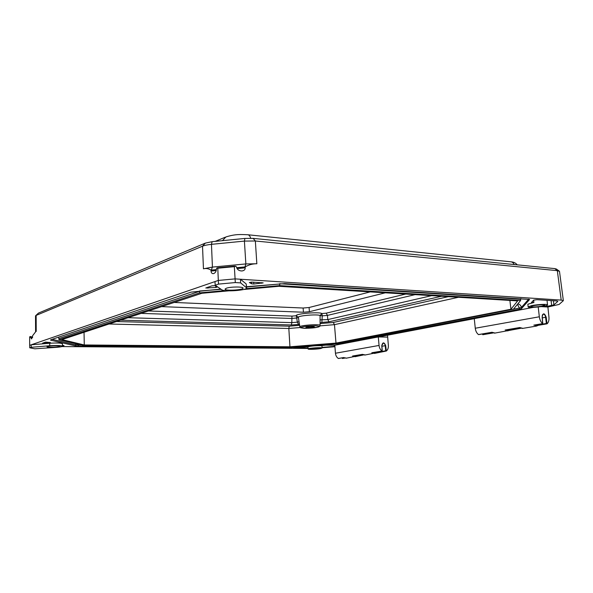 <?xml version="1.0" encoding="UTF-8"?>
<svg xmlns="http://www.w3.org/2000/svg" width="593" height="593" viewBox="0 0 593 593"><rect width="100%" height="100%" fill="white"/><g stroke="black" fill="none" stroke-linecap="round" stroke-linejoin="round"><path stroke-width="0.89" d="M370.24 291.889L309.094 307.508L303.134 308.026L174.172 302.445M385.331 292.809L309.39 311.71L303.423 312.229L161.57 306.618M298.316 317.129L296.278 315.743C294.751 313.756 319.464 311.629 321.873 313.549L320.05 315.55L322.251 315.839L321.873 313.549L326.217 313.178L405.716 294.054M431.674 295.64L327.781 319.59L327.44 315.394L326.217 313.178M141.119 313.386L291.548 318.456L296.708 318.011L297.36 322.162L291.808 322.629L291.956 316.113L296.278 315.743L296.708 318.011L298.398 317.514M559.221 271.083L556.375 269.029L554.826 268.614L253.152 238.371L244.916 238.43L212.116 241.685L205.378 243.093L38.501 313.074L35.699 315.646M320.05 315.55C318.085 313.979 297.508 315.691 298.368 317.344L299.865 326.862C299.124 325.298 320.657 323.808 320.109 325.461L320.064 315.639M35.587 331.761L35.513 315.928L36.151 315.394L202.517 246.199C204.6 245.369 207.58 244.746 211.456 244.338L244.405 241.092L255.353 240.995L557.331 270.66L559.495 271.401L563.35 300.666L559.08 304.439L547.895 307.011L548.955 317.218C549.192 320.19 548.577 322.377 547.109 323.793L546.346 323.481L545.604 317.285L542.306 317.863M320.012 319.872L327.781 319.59L328.996 321.791L441.592 296.248M415.115 294.632L327.44 315.394L322.251 315.839L321.866 322.392L328.996 321.791M299.406 324.519L298.479 324.356L297.36 322.162L299.05 321.673M320.502 323.059L321.866 322.392L320.568 322.985M128.051 317.715L291.808 322.629L291.393 324.957L299.183 324.423M387.525 335.208L388.371 345.549C388.489 347.995 387.807 349.826 386.332 351.034L385.709 345.637L381.922 346.253M216.401 269.682L211.012 270.126C208.558 268.577 206.038 268.14 203.451 268.814L212.435 267.095L245.858 263.929L256.843 263.759C252.677 263.722 248.778 264.767 245.154 266.909L236.681 267.769M237.052 268.599L245.22 267.836L245.146 266.976M245.22 267.836C245.22 269.622 244.138 270.667 241.974 270.957L241.025 270.927C238.505 270.527 237.022 269.281 236.577 267.184L235.792 266.198L234.339 266.657L235.087 278.888L561.2 300.095L563.35 300.666M334.926 346.72L322.073 347.75M308.063 348.439L61.902 346.571M35.743 331.657L32.726 335.542L31.577 338.944L30.265 336.839L32.593 337.365M30.265 336.839L30.065 336.513L29.65 337.054L29.68 345.326L218.32 280.437L217.787 268.221L216.83 267.992L216.415 269.089C216.312 271.231 215.481 272.684 213.925 273.469L213.332 273.647C211.953 273.684 211.19 272.817 211.041 271.053L216.237 270.564M211.019 270.193L211.041 271.053M320.19 323.585L333.273 322.488L334.467 324.66L335.986 343.088L289.955 346.794L288.828 328.47L289.228 326.187L299.621 325.312M306.714 326.98L305.847 327.358C305.684 328.025 314.483 327.418 314.253 326.773C312.919 326.335 310.413 326.402 306.714 326.98M319.034 348.551C314.624 349.151 311.636 349.255 310.072 348.862C309.776 348.261 320.346 347.528 320.124 348.173L319.034 348.551M542.009 306.136C536.094 307.048 532.373 307.196 530.854 306.596C530.364 305.573 545.041 304.083 544.782 305.187L542.009 306.136M59.433 346.579C57.239 347.365 46.699 347.52 46.995 346.757C46.669 345.852 60.212 345.378 59.878 346.305L59.433 346.579M226.43 288.183C230.692 286.656 243.434 286.612 243.041 288.102C243.523 290.066 224.732 291.104 225.036 289.095L226.43 288.183M509.424 329.367L509.461 329.752L520.261 327.914M505.992 329.953L509.461 329.752M542.143 317.107L542.662 323.63C540.853 322.081 539.741 319.797 539.326 316.788L538.214 307.004M534.716 325.06L538.296 325.312L547.02 323.837L546.212 317.24L545.604 317.285C545.33 315.335 544.567 314.305 543.329 314.186L543.329 314.186C542.521 314.297 542.15 315.261 542.232 317.077L542.788 323.682M538.147 324.475L538.229 325.046M362.894 354.651L356.601 355.407M356.623 355.718L353.295 355.97M381.788 345.63L383.137 343.169C384.331 343.228 385.027 344.066 385.228 345.667L385.709 350.774L375.932 352.598L372.56 352.687M236.666 267.71L245.154 266.909M246.577 286.716L284.788 283.602L529.608 299.458L521.499 308.634L519.52 309.249L338.529 343.725L286.441 347.802L78.387 346.127L75.719 345.934L50.968 340.249L50.501 340.004L50.857 339.767L191.087 292.134L220.774 289.065M308.034 347.972L293.765 347.794L308.479 346.69C311.955 345.941 316.002 345.615 320.62 345.719L325.846 345.141L334.808 345.237L474.281 318.671M334.897 346.349L322.043 347.379M528.133 306.863C527.814 308.382 548.065 306.344 547.532 304.898C547.791 303.957 537.747 304.372 531.877 305.558L528.133 306.863L527.852 304.216L533.885 302.497L531.417 302.541L533.641 300.125L536.917 299.68L556.797 300.947L557.857 301.37L553.884 304.876L546.235 306.566L541.276 306.625M62.428 345.245L64.007 345.623L62.443 345.808M44.942 343.243L42.585 343.154L45.624 342.102L50.509 342.613L44.942 343.243L44.912 342.339M251.565 282.098L263.188 282.883L253.789 284.003L251.743 283.839L249.356 282.564L251.565 282.098M215.993 285.789L217.097 287.116L215.77 287.472L205.778 288.005L211.983 285.826L215.719 285.604M478.84 334.511L478.469 334.571C476.69 333.147 475.623 331.042 475.267 328.24L474.274 318.641L533.463 307.352M541.209 306.633L547.895 307.011M240.424 279.236L246.191 283.943L246.651 287.894L240.639 282.898L240.424 279.236M29.739 347.802L31.236 347.298L31.177 344.815L49.686 343.251C56.876 342.806 61.109 342.969 62.384 343.747L62.45 346.208C62.28 346.631 60.479 347.001 57.069 347.305L34.794 348.803L29.739 347.802L29.68 345.326M240.639 282.898L235.302 282.564L235.087 278.888L218.32 280.437L218.52 284.106L215.185 285.233L221.738 289.732C224.443 292.045 247.34 290.355 246.651 287.894M387.733 337.113L378.438 336.943M214.985 281.586L215.185 285.233M211.012 270.126L216.401 269.622M243.523 289.503L278.821 286.3L517.645 300.896L510.944 309.235L509.884 300.421M84.043 332.28L84.273 344.963L61.872 339.611L201.872 293.283L228.802 290.837M320.568 348.558C316.855 349.307 307.856 349.625 308.101 348.995C307.693 348.158 322.407 347.142 322.095 348.032L320.568 348.558M31.236 347.298L49.753 345.741C56.95 345.296 61.183 345.452 62.45 346.208M235.302 282.564L218.52 284.106M509.498 329.923L507.823 330.909L505.696 329.93M505.117 330.027L519.794 327.529L522.9 328.359M493.146 332.94L482.784 334.719L482.784 334.282L492.457 332.636M491.99 332.273L495.073 333.058M546.924 323.83L538.259 325.298L536.532 326.061L534.419 325.038M356.66 355.859L363.539 354.896M362.471 354.384L365.37 354.962M363.583 354.911L355.103 356.697L353.02 355.956M343.718 357.586L346.223 358.202L356.786 356.059M344.77 358.076L342.42 358.491L342.25 357.846M338.64 358.402L338.314 358.461C336.661 357.312 335.705 355.57 335.453 353.243L334.808 345.23M344.133 357.838L342.294 358.372M338.447 358.498L343.681 357.601L346.579 358.142M375.955 352.583L386.236 351.071L385.709 350.774M382.137 350.76L382.025 351.012C380.328 349.774 379.335 347.921 379.053 345.445L378.312 336.935M386.154 351.063L374.383 353.443L372.285 352.672M372.056 352.768L382.166 351.049L381.766 345.593C382.789 341.976 384.101 341.991 385.709 345.637M365.006 355.029L376.073 352.791M510.944 309.235L335.986 343.088M289.955 346.794L84.273 344.963M224.977 290.577L199.611 292.883L58.981 339.715L82.36 345.245L289.421 347.046L337.032 343.214L513.471 309.161L520.624 300.488L279.688 285.611L245.902 288.68M58.981 339.715L58.618 337.135M199.611 292.883L199.53 291.296L58.952 338.529M279.688 285.611L279.585 284.01L246.599 287.012M520.624 300.488L520.491 299.213L279.562 283.713M199.507 291.007L221.152 289.332M520.476 298.627L520.491 299.213M303.134 308.026L303.423 312.229M309.094 307.508L309.39 311.71M247.496 234.732L247.577 234.724C249.016 234.821 250.046 235.984 250.661 238.216M514.153 264.537C513.419 262.825 512.256 261.906 510.662 261.787L247.985 234.769M222.449 240.654L225.926 236.941M148.391 310.977L291.956 316.113M253.152 238.371L255.353 240.995L256.843 263.759M561.2 300.095L557.331 270.66L554.826 268.614M36.225 331.405L36.151 315.394L38.501 313.074M203.451 268.814L202.517 246.199L205.378 243.093M211.241 270.171L212.435 267.095L211.456 244.338L212.116 241.685M244.916 266.991L245.858 263.929L244.405 241.092L244.916 238.43M317.218 327.262C314.95 327.855 310.702 328.211 304.491 328.322C300.392 327.944 299.821 327.462 302.786 326.876C305.061 326.261 309.361 325.905 315.698 325.794C319.738 326.194 320.25 326.676 317.218 327.262M120.616 320.168L291.393 324.957M333.273 322.488L448.352 296.663M458.441 297.278L334.467 324.66L320.035 325.861M300.206 327.521L288.828 328.47L109.053 324M116.48 321.539L289.228 326.187M482.746 333.911L482.784 334.282M546.212 317.24C544.381 312.778 543.025 312.719 542.143 317.062M538.185 324.868L546.346 323.481M217.787 268.221L234.339 266.657M30.273 337.076L32.533 337.587M509.58 330.153L520.958 328.226M482.746 334.356L482.695 333.918M491.982 332.265L478.469 334.571M542.662 323.63L533.819 325.134M362.419 354.355L352.546 356.037M343.658 357.549L338.314 358.461M382.025 351.012L371.796 352.753M289.406 347.046L289.451 347.676M286.441 347.802L286.389 347.024M338.47 342.932L338.529 343.725M340.115 342.613L341.227 342.443L341.294 343.384M341.22 342.406L519.394 308.063L519.52 309.249M517.43 304.357L519.394 308.063L521.373 307.448L521.499 308.634M517.815 303.898C519.839 304.298 521.025 305.484 521.373 307.448L528.667 299.154M50.954 339.737L50.968 340.249M52.125 339.337L75.682 344.829L75.719 345.934M75.815 343.695L75.682 344.829L78.35 345.022L78.387 346.127M78.358 344.296L78.35 345.022L81.552 345.052M334.2 345.23L334.282 346.401M543.818 306.766L543.759 306.21M551.653 305.543L551.105 300.584M546.131 305.654L546.235 306.566M553.432 300.733L553.884 304.876M533.633 300.125L533.885 302.497M49.627 342.784L49.612 342.383M251.743 283.839L251.64 282.098M261.772 283.269L261.728 282.631M253.678 282.127L253.789 284.003M207.861 287.22L207.913 288.191M215.77 287.472L215.674 285.589M335.453 353.243L379.053 345.445M49.686 343.251L49.753 345.741M246.191 283.943L246.399 287.494M475.267 328.24L539.326 316.788M234.724 266.168L217.498 267.799M520.513 299.443L521.143 298.672L520.513 299.421M32.652 337.106L30.176 336.542M517.229 264.849C515.814 263.055 513.82 262.054 511.248 261.861M225.014 237.304L215.192 241.381M225.8 236.985C235.755 233.901 240.573 234.502 247.555 234.732M320.138 323.778L320.798 322.777M298.931 324.364L299.502 324.579M299.865 326.862L300.658 327.825L305.84 328.344L317.329 327.254C321.109 325.95 319.056 326.928 320.109 325.461M382.248 350.96L381.877 345.608L382.996 343.191M521.002 328.24L494.703 333.125M505.429 330.049L519.772 327.603L522.374 328.433M482.68 334.615L482.606 333.941M493.191 332.955L482.798 334.711M478.618 334.615L491.975 332.339L494.532 333.133M534.145 325.157L542.81 323.682M538.296 325.312L536.532 326.061L522.529 328.426M352.798 356.052L362.442 354.406L364.784 355.044M344.815 358.09L342.435 358.491M322.095 348.032L321.903 345.422M308.101 348.995L307.937 346.571M547.028 300.325L547.532 304.898M217.438 267.791L234.821 266.146M30.139 336.513L32.652 337.083"/></g></svg>
